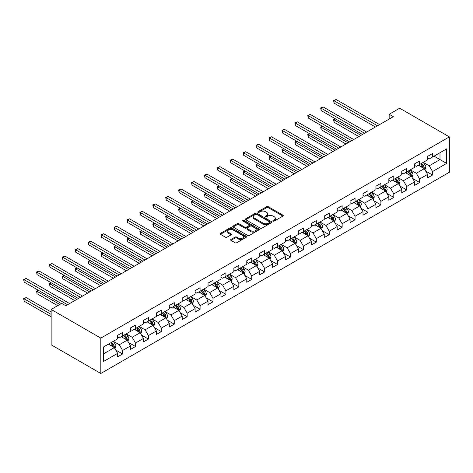 <?xml version="1.0" encoding="UTF-8"?>
<svg xmlns="http://www.w3.org/2000/svg" width="473" height="473" viewBox="0 0 473 473"><rect width="100%" height="100%" fill="white"/><g stroke="black" fill="none" stroke-linecap="round" stroke-linejoin="round"><path stroke-width="0.71" d="M273.122 221.068A0.804 0.467 0 0 0 274.263 221.068L282.895 216.084A1.147 0.662 0 0 0 283.232 215.617A1.147 0.662 0 0 0 282.895 215.144L268.268 206.701A1.147 0.662 0 0 0 266.642 206.701L258.01 211.685A0.804 0.467 0 0 0 257.773 212.016A0.804 0.467 0 0 0 258.01 212.342A0.804 0.467 0 0 0 259.145 212.342L260.262 211.697A3.678 2.123 0 0 1 265.465 211.697L266.683 212.401A3.678 2.123 0 0 1 267.759 213.902A3.678 2.123 0 0 1 266.683 215.404L265.566 216.049A0.804 0.467 0 0 0 265.329 216.38A0.804 0.467 0 0 0 265.566 216.705A0.804 0.467 0 0 0 266.701 216.705L267.819 216.06A3.678 2.123 0 0 1 273.022 216.06L274.239 216.764A3.678 2.123 0 0 1 275.316 218.266A3.678 2.123 0 0 1 274.239 219.768L273.122 220.412A0.804 0.467 0 0 0 272.886 220.737A0.804 0.467 0 0 0 273.122 221.068L273.122 220.412M230.972 239.444A1.147 0.662 0 0 0 230.635 239.917A1.147 0.662 0 0 0 230.972 240.385L235.075 242.755A1.147 0.662 0 0 0 236.701 242.755L246.285 237.221A1.147 0.662 0 0 0 246.622 236.748A1.147 0.662 0 0 0 246.285 236.281L231.658 227.838A1.147 0.662 0 0 0 230.038 227.838L220.448 233.372A1.147 0.662 0 0 0 220.111 233.839A1.147 0.662 0 0 0 220.448 234.312L225.402 237.174A1.147 0.662 0 0 0 227.028 237.174L231.131 234.803A1.147 0.662 0 0 0 231.468 234.336A1.147 0.662 0 0 0 231.131 233.863L228.672 232.444A3.075 1.774 0 0 1 227.773 231.191A3.075 1.774 0 0 1 229.671 229.553A3.075 1.774 0 0 1 233.023 229.937L242.649 235.495A3.075 1.774 0 0 1 243.554 236.748A3.075 1.774 0 0 1 241.656 238.392A3.075 1.774 0 0 1 238.303 238.002L236.701 237.079A1.147 0.662 0 0 0 235.075 237.079L230.972 239.444L230.972 240.385M449.35 136.886L399.679 108.211L389.167 114.277L393.305 116.671L65.806 305.747L61.667 303.359L51.149 309.431L100.82 338.106L449.35 136.886L449.35 172.255L100.82 373.475L100.82 338.106M260.345 228.163A1.147 0.662 0 0 0 261.971 228.163L271.561 222.629A1.147 0.662 0 0 0 271.892 222.156A1.147 0.662 0 0 0 271.561 221.689L256.934 213.246A1.147 0.662 0 0 0 255.308 213.246L245.718 218.78A1.147 0.662 0 0 0 245.381 219.253A1.147 0.662 0 0 0 245.718 219.72L260.345 228.163M243.234 221.24A0.804 0.467 0 0 1 244.05 221.358L258.908 229.931L249.336 235.459A1.147 0.662 0 0 1 247.71 235.459L233.083 227.016L233.083 226.076A1.147 0.662 0 0 0 232.746 226.543A1.147 0.662 0 0 0 233.083 227.016M233.083 226.076L237.186 223.705A1.147 0.662 0 0 1 238.812 223.705L244.742 227.135A1.147 0.662 0 0 0 246.368 227.135L249.088 225.562A1.147 0.662 0 0 0 249.425 225.089A1.147 0.662 0 0 0 249.088 224.622L242.915 221.057A0.804 0.467 0 0 1 242.679 220.725A0.804 0.467 0 0 1 243.175 220.3A0.804 0.467 0 0 1 244.05 220.4L258.92 228.985A1.147 0.662 0 0 1 259.257 229.452A1.147 0.662 0 0 1 258.92 229.925L258.92 228.985M115.684 349.985L122.596 353.975L122.596 350.487L130.542 345.899L130.542 349.387L135.509 346.52L135.509 343.031L143.455 338.443L143.455 341.932L148.421 339.064L148.421 335.576L156.374 330.988L156.374 334.476L161.34 331.608L161.34 328.12L169.287 323.532L169.287 327.02L174.253 324.153L174.253 320.659L182.2 316.07L182.2 319.565L187.166 316.697L187.166 313.203L195.118 308.615L195.118 312.103L200.085 309.236L200.085 305.747L208.031 301.159L208.031 304.647L212.998 301.78L212.998 298.292L220.944 293.703L220.944 297.192L225.911 294.324L225.911 290.836L233.857 286.248L233.857 289.736L238.824 286.869L238.824 283.38L246.776 278.792L246.776 282.28L251.742 279.413L251.742 275.925L259.689 271.336L259.689 274.825L264.655 271.957L264.655 268.469L272.602 263.881L272.602 267.369L277.568 264.502L277.568 261.013L285.515 256.425L285.515 259.914L290.487 257.046L290.487 253.558L298.433 248.969L298.433 252.458L303.4 249.59L303.4 246.102L311.346 241.514L311.346 245.002L316.313 242.135L316.313 238.646L324.259 234.058L324.259 237.547L329.226 234.679L329.226 231.185L337.178 226.597L337.178 230.091L342.145 227.223L342.145 223.729L350.091 219.141L350.091 222.629L355.057 219.762L355.057 216.273L363.004 211.685L363.004 215.174L367.97 212.306L367.97 208.818L375.917 204.23L375.917 207.718L380.889 204.85L380.889 201.362L388.836 196.774L388.836 200.262L393.802 197.395L393.802 193.906L401.748 189.318L401.748 192.807L406.715 189.939L406.715 186.451L414.661 181.863L414.661 185.351L419.628 182.483L419.628 178.995L427.58 174.407L427.58 177.895L432.547 175.028L432.547 171.539L446.618 163.416L446.618 148.883L439.996 152.708L439.996 159.59L446.618 163.416M122.596 353.975L117.629 356.843L117.629 353.355L103.557 361.478L103.557 346.951L117.629 338.822L117.629 335.333L122.596 332.466L122.596 335.954L130.542 331.366L130.542 327.878L135.509 325.01L135.509 328.499L143.455 323.91L143.455 320.422L148.421 317.554L148.421 321.043L156.374 316.455L156.374 312.966L161.34 310.099L161.34 313.587L169.287 308.999L169.287 305.511L174.253 302.643L174.253 306.132L182.2 301.543L182.2 298.055L187.166 295.187L187.166 298.676L195.118 294.088L195.118 290.599L200.085 287.732L200.085 291.22L208.031 286.632L208.031 283.144L212.998 280.276L212.998 283.765L220.944 279.176L220.944 275.688L225.911 272.815L225.911 276.309L233.857 271.721L233.857 268.226L238.824 265.359L238.824 268.853L246.776 264.259L246.776 260.771L251.742 257.903L251.742 261.392L259.689 256.804L259.689 253.315L264.655 250.448L264.655 253.936L272.602 249.348L272.602 245.859L277.568 242.992L277.568 246.48L285.515 241.892L285.515 238.404L290.487 235.536L290.487 239.025L298.433 234.437L298.433 230.948L303.4 228.081L303.4 231.569L311.346 226.981L311.346 223.493L316.313 220.625L316.313 224.113L324.259 219.525L324.259 216.037L329.226 213.169L329.226 216.658L337.178 212.07L337.178 208.581L342.145 205.714L342.145 209.202L350.091 204.614L350.091 201.126L355.057 198.258L355.057 201.746L363.004 197.158L363.004 193.67L367.97 190.802L367.97 194.291L375.917 189.703L375.917 186.214L380.889 183.347L380.889 186.835L388.836 182.247L388.836 178.753L393.802 175.885L393.802 179.379L401.748 174.785L401.748 171.297L406.715 168.429L406.715 171.918L414.661 167.33L414.661 163.841L419.628 160.974L419.628 164.462L427.58 159.874L427.58 156.386L432.547 153.518L432.547 157.006L446.618 148.883M121.271 336.723L127.231 340.164L119.285 344.752L113.325 341.311M117.629 336.912L119.285 337.87L122.596 335.954M119.285 344.752L122.596 350.487M127.231 340.164L130.542 345.899M134.184 329.267L140.144 332.708L132.198 337.296L126.238 333.855M130.542 329.456L132.198 330.414L135.509 328.499M132.198 337.296L135.509 343.031M140.144 332.708L143.455 338.443M147.097 321.806L153.063 325.253L145.11 329.841L139.151 326.4M143.455 322.001L145.11 322.953L148.421 321.043M145.11 329.841L148.421 335.576M153.063 325.253L156.374 330.988M160.016 314.35L165.976 317.791L158.029 322.379L152.07 318.938M156.374 314.545L158.029 315.497L161.34 313.587M158.029 322.379L161.34 328.12M165.976 317.791L169.287 323.532M172.929 306.894L178.889 310.335L170.942 314.923L164.982 311.482M169.287 307.089L170.942 308.041L174.253 306.132M170.942 314.923L174.253 320.659M178.889 310.335L182.2 316.07M185.842 299.439L191.802 302.88L183.855 307.468L177.895 304.027M182.2 299.634L183.855 300.586L187.166 298.676M183.855 307.468L187.166 313.203M191.802 302.88L195.118 308.615M198.761 291.983L204.72 295.424L196.774 300.012L190.808 296.571M195.118 292.172L196.774 293.13L200.085 291.22M196.774 300.012L200.085 305.747M204.72 295.424L208.031 301.159M211.673 284.527L217.633 287.968L209.687 292.556L203.727 289.115M208.031 284.716L209.687 285.674L212.998 283.765M209.687 292.556L212.998 298.292M217.633 287.968L220.944 293.703M224.586 277.072L230.546 280.513L222.6 285.101L216.64 281.66M220.944 277.261L222.6 278.219L225.911 276.309M222.6 285.101L225.911 290.836M230.546 280.513L233.857 286.248M237.499 269.616L243.465 273.057L235.513 277.645L229.553 274.204M233.857 269.805L235.513 270.763L238.824 268.853M235.513 277.645L238.824 283.38M243.465 273.057L246.776 278.792M250.418 262.16L256.378 265.601L248.431 270.189L242.472 266.748M246.776 262.349L248.431 263.307L251.742 261.392M248.431 270.189L251.742 275.925M256.378 265.601L259.689 271.336M263.331 254.705L269.291 258.146L261.344 262.734L255.385 259.293M259.689 254.894L261.344 255.852L264.655 253.936M261.344 262.734L264.655 268.469M269.291 258.146L272.602 263.881M276.244 247.249L282.204 250.69L274.257 255.278L268.297 251.837M272.602 247.438L274.257 248.396L277.568 246.48M274.257 255.278L277.568 261.013M282.204 250.69L285.515 256.425M289.163 239.793L295.122 243.234L287.17 247.822L281.21 244.381M285.515 239.982L287.17 240.94L290.487 239.025M287.17 247.822L290.487 253.558M295.122 243.234L298.433 248.969M302.076 232.332L308.035 235.779L300.089 240.367L294.129 236.926M298.433 232.527L300.089 233.479L303.4 231.569M300.089 240.367L303.4 246.102M308.035 235.779L311.346 241.514M314.988 224.876L320.948 228.317L313.002 232.905L307.042 229.464M311.346 225.071L313.002 226.023L316.313 224.113M313.002 232.905L316.313 238.646M320.948 228.317L324.259 234.058M327.901 217.42L333.867 220.861L325.915 225.45L319.955 222.008M324.259 217.615L325.915 218.567L329.226 216.658M325.915 225.45L329.226 231.185M333.867 220.861L337.178 226.597M340.82 209.965L346.78 213.406L338.834 217.994L332.868 214.553M337.178 210.16L338.834 211.112L342.145 209.202M338.834 217.994L342.145 223.729M346.78 213.406L350.091 219.141M353.733 202.509L359.693 205.95L351.746 210.538L345.787 207.097M350.091 202.698L351.746 203.656L355.057 201.746M351.746 210.538L355.057 216.273M359.693 205.95L363.004 211.685M366.646 195.053L372.606 198.494L364.659 203.083L358.7 199.641M363.004 195.243L364.659 196.2L367.97 194.291M364.659 203.083L367.97 208.818M372.606 198.494L375.917 204.23M379.559 187.598L385.525 191.039L377.572 195.627L371.612 192.186M375.917 187.787L377.572 188.745L380.889 186.835M377.572 195.627L380.889 201.362M385.525 191.039L388.836 196.774M392.478 180.142L398.437 183.583L390.491 188.171L384.531 184.73M388.836 180.331L390.491 181.289L393.802 179.379M390.491 188.171L393.802 193.906M398.437 183.583L401.748 189.318M405.391 172.686L411.35 176.127L403.404 180.716L397.444 177.274M401.748 172.876L403.404 173.833L406.715 171.918M403.404 180.716L406.715 186.451M411.35 176.127L414.661 181.863M418.303 165.231L424.263 168.672L416.317 173.26L410.357 169.819M414.661 165.42L416.317 166.378L419.628 164.462M416.317 173.26L419.628 178.995M424.263 168.672L427.58 174.407M434.037 156.149L439.996 159.59L429.236 165.804L423.27 162.363M427.58 157.964L429.236 158.922L432.547 157.006M429.236 165.804L432.547 171.539M51.149 309.431L51.149 344.799L100.82 373.475M389.167 114.277L389.167 119.06M103.557 353.834L114.318 347.62L108.358 344.178M114.318 347.62L117.629 353.355M425.629 171.037L432.547 175.028M412.716 178.492L419.628 182.483M399.803 185.948L406.715 189.939M386.89 193.404L393.802 197.395M373.972 200.859L380.889 204.85M361.059 208.315L367.97 212.306M348.146 215.771L355.057 219.762M335.233 223.232L342.145 227.223M322.314 230.688L329.226 234.679M309.401 238.144L316.313 242.135M296.488 245.599L303.4 249.59M283.569 253.055L290.487 257.046M270.657 260.511L277.568 264.502M257.744 267.966L264.655 271.957M244.831 275.422L251.742 279.413M231.912 282.878L238.824 286.869M218.999 290.333L225.911 294.324M206.086 297.789L212.998 301.78M193.167 305.245L200.085 309.236M180.254 312.706L187.166 316.697M167.341 320.162L174.253 324.153M154.429 327.618L161.34 331.608M141.51 335.073L148.421 339.064M128.597 342.529L135.509 346.52M273.441 221.181L274.239 220.72A3.678 2.123 0 0 0 275.316 219.224L275.316 218.266M267.759 213.902L267.759 214.86A3.678 2.123 0 0 1 266.683 216.362L265.885 216.817M282.878 216.09L268.268 207.659A1.147 0.662 0 0 0 266.642 207.659L258.329 212.454M271.543 222.635L256.934 214.204A1.147 0.662 0 0 0 255.308 214.204L245.735 219.726M269.527 222.487A0.804 0.467 0 0 0 269.764 222.156A0.804 0.467 0 0 0 269.527 221.831L256.685 214.417A0.804 0.467 0 0 0 255.55 214.417L254.373 215.097A3.678 2.123 0 0 0 253.297 216.599A3.678 2.123 0 0 0 254.373 218.1L263.148 223.167A3.678 2.123 0 0 0 268.351 223.167L269.527 222.487L269.527 223.445A0.804 0.467 0 0 0 269.764 223.114L269.764 222.156M253.297 216.599L253.297 217.556A3.678 2.123 0 0 0 254.373 219.058L254.373 218.1M269.527 223.445L268.351 224.125A3.678 2.123 0 0 1 263.148 224.125L254.373 219.058M233.1 227.022L237.186 224.663L237.186 223.705M249.425 225.089L249.425 226.047A1.147 0.662 0 0 1 249.088 226.514L246.368 228.087A1.147 0.662 0 0 1 244.742 228.087L238.812 224.663A1.147 0.662 0 0 0 237.186 224.663M250.897 230.688A3.075 1.774 0 0 0 254.249 231.072A3.075 1.774 0 0 0 256.147 229.429A3.075 1.774 0 0 0 255.249 228.175L251.855 226.218A1.147 0.662 0 0 0 250.229 226.218L247.503 227.791A1.147 0.662 0 0 0 247.166 228.258A1.147 0.662 0 0 0 247.503 228.725L250.897 230.688L250.897 231.64A3.075 1.774 0 0 0 254.249 232.024A3.075 1.774 0 0 0 256.147 230.386L256.147 229.429M247.166 228.258L247.166 229.216A1.147 0.662 0 0 0 247.503 229.683L247.503 228.725M250.897 231.64L247.503 229.683M243.554 236.748L243.554 237.706A3.075 1.774 0 0 1 241.656 239.344A3.075 1.774 0 0 1 238.303 238.96L236.701 238.031A1.147 0.662 0 0 0 235.075 238.031L230.984 240.396M227.773 231.191L227.773 232.148A3.075 1.774 0 0 0 228.672 233.402L228.672 232.444M231.131 233.863L231.131 234.803L228.672 233.402M246.273 237.227L231.658 228.79A1.147 0.662 0 0 0 230.038 228.79L220.459 234.318L220.448 233.372M424.92 169.801L425.907 167.324A3.104 1.791 -120 0 0 424.914 164.681L423.205 162.399M420.225 166.336L419.066 164.787M335.629 118.93L334.056 119.84L334.056 122.229L358.865 136.549M423.784 168.394L424.228 167.454A3.104 1.791 -120 0 0 423.341 165.591L421.632 163.309M420.858 163.759L422.75 166.289A1.579 0.911 60 0 1 423.039 166.768L424.228 167.454M420.639 163.883L422.348 166.165A3.104 1.791 60 0 1 423.234 168.027M334.056 122.229L333.601 119.574L360.934 135.355M333.601 119.574L335.446 118.824M377.489 125.8L334.056 100.719L336.126 99.525L379.559 124.6M375.42 126.995L334.056 103.108L334.056 100.719L333.601 100.453L336.126 99.525M334.056 103.108L333.601 100.453M412.007 177.257L412.988 174.779A3.104 1.791 -120 0 0 412.001 172.137L410.292 169.854M407.312 173.798L406.153 172.243M322.71 126.386L321.137 127.296L321.137 129.685L345.952 144.011M410.871 175.85L411.315 174.909A3.104 1.791 -120 0 0 410.428 173.047L408.719 170.765M407.939 171.214L409.837 173.745A1.579 0.911 60 0 1 410.126 174.224L411.315 174.909M407.726 171.338L409.435 173.621A3.104 1.791 60 0 1 410.322 175.483M321.137 129.685L320.682 127.03L348.022 142.811M320.682 127.03L322.533 126.279M399.094 184.718L400.075 182.235A3.104 1.791 -120 0 0 399.088 179.592L397.379 177.31M394.399 181.254L393.24 179.705M309.797 133.841L308.225 134.752L308.225 137.14L333.033 151.466M397.959 183.305L398.402 182.365A3.104 1.791 -120 0 0 397.515 180.503L395.806 178.22M395.026 178.67L396.924 181.2A1.579 0.911 60 0 1 397.208 181.679L398.402 182.365M394.813 178.794L396.522 181.076A3.104 1.791 60 0 1 397.409 182.939M308.225 137.14L307.769 134.486L335.103 150.266M307.769 134.486L309.614 133.735M364.577 133.256L321.137 108.175L323.207 106.981L366.646 132.062M362.507 134.45L321.137 110.564L321.137 108.175L320.682 107.915L323.207 106.981M321.137 110.564L320.682 107.915M351.664 140.712L308.225 115.631L310.294 114.436L353.733 139.517M349.594 141.906L308.225 118.019L308.225 115.631L307.769 115.371L310.294 114.436M308.225 118.019L307.769 115.371M386.175 192.174L387.162 189.691A3.104 1.791 -120 0 0 386.169 187.048L384.46 184.766M381.486 188.709L380.322 187.16M296.884 141.297L295.312 142.207L295.312 144.596L320.12 158.922M385.04 190.761L385.489 189.821A3.104 1.791 -120 0 0 384.596 187.958L382.888 185.676M382.113 186.126L384.005 188.656A1.579 0.911 60 0 1 384.295 189.135L385.489 189.821M381.894 186.25L383.603 188.532A3.104 1.791 60 0 1 384.49 190.394M295.312 144.596L294.856 141.941L322.19 157.728M294.856 141.941L296.701 141.191M373.262 199.63L374.249 197.146A3.104 1.791 -120 0 0 373.256 194.504L371.547 192.227M368.568 196.165L367.409 194.616M283.971 148.753L282.399 149.663L282.399 152.052L307.208 166.378M372.127 198.217L372.57 197.282A3.104 1.791 -120 0 0 371.683 195.414L369.975 193.132M369.2 193.581L371.092 196.112A1.579 0.911 60 0 1 371.382 196.591L372.57 197.282M368.981 193.705L370.69 195.988A3.104 1.791 60 0 1 371.577 197.856M282.399 152.052L281.943 149.397L309.277 165.183M281.943 149.397L283.788 148.646M360.349 207.085L361.331 204.602A3.104 1.791 -120 0 0 360.343 201.959L358.635 199.683M355.655 203.621L354.496 202.072M271.053 156.208L269.48 157.119L269.48 159.507L294.295 173.833M359.214 205.672L359.657 204.738A3.104 1.791 -120 0 0 358.771 202.87L357.062 200.587M356.281 201.037L358.179 203.567A1.579 0.911 60 0 1 358.463 204.046L359.657 204.738M356.068 201.161L357.777 203.443A3.104 1.791 60 0 1 358.664 205.312M269.48 159.507L269.025 156.853L296.364 172.639M269.025 156.853L270.875 156.108M338.751 148.167L295.312 123.086L297.381 121.892L340.82 146.973M336.681 149.362L295.312 125.475L295.312 123.086L294.856 122.826L297.381 121.892M295.312 125.475L294.856 122.826M325.832 155.623L282.399 130.542L284.468 129.348L327.901 154.429M323.763 156.817L282.399 132.931L282.399 130.542L281.943 130.282L284.468 129.348M282.399 132.931L281.943 130.282M312.919 163.079L269.48 137.998L271.549 136.803L314.988 161.884M310.85 164.273L269.48 140.392L269.48 137.998L269.025 137.738L271.549 136.803M269.48 140.392L269.025 137.738M300.006 170.534L256.567 145.453L258.636 144.259L302.076 169.34M297.937 171.729L256.567 147.848L256.567 145.453L256.112 145.193L258.636 144.259M256.567 147.848L256.112 145.193M287.087 177.99L243.654 152.915L245.724 151.715L289.163 176.796M285.018 179.184L243.654 155.304L243.654 152.915L243.199 152.649L245.724 151.715M243.654 155.304L243.199 152.649M274.174 185.446L230.735 160.371L232.811 159.17L276.244 184.251M272.105 186.64L230.735 162.759L230.735 160.371L230.28 160.105L232.811 159.17M230.735 162.759L230.28 160.105M261.262 192.901L217.822 167.826L219.892 166.632L263.331 191.707M259.192 194.096L217.822 170.215L217.822 167.826L217.367 167.56L219.892 166.632M217.822 170.215L217.367 167.56M248.349 200.357L204.91 175.282L206.979 174.088L250.418 199.163M246.279 201.551L204.91 177.671L204.91 175.282L204.454 175.016L206.979 174.088M204.91 177.671L204.454 175.016M235.43 207.813L191.997 182.738L194.066 181.543L237.499 206.618M233.36 209.013L191.997 185.126L191.997 182.738L191.541 182.472L194.066 181.543M191.997 185.126L191.541 182.472M222.517 215.274L179.078 190.193L181.147 188.999L224.586 214.074M220.448 216.468L179.078 192.582L179.078 190.193L178.623 189.927L181.147 188.999M179.078 192.582L178.623 189.927M209.604 222.73L166.165 197.649L168.234 196.455L211.673 221.53M207.535 223.924L166.165 200.038L166.165 197.649L165.71 197.389L168.234 196.455M166.165 200.038L165.71 197.389M196.691 230.185L153.252 205.105L155.321 203.91L198.761 228.991M194.616 231.38L153.252 207.493L153.252 205.105L152.797 204.844L155.321 203.91M153.252 207.493L152.797 204.844M183.772 237.641L140.339 212.56L142.408 211.366L185.842 236.447M181.703 238.835L140.339 214.949L140.339 212.56L139.884 212.3L142.408 211.366M140.339 214.949L139.884 212.3M170.859 245.097L127.42 220.016L129.49 218.822L172.929 243.902M168.79 246.291L127.42 222.405L127.42 220.016L126.965 219.756L129.49 218.822M127.42 222.405L126.965 219.756M157.947 252.552L114.507 227.472L116.577 226.277L160.016 251.358M155.877 253.747L114.507 229.866L114.507 227.472L114.052 227.211L116.577 226.277M114.507 229.866L114.052 227.211M145.028 260.008L101.594 234.927L103.664 233.733L147.097 258.814M142.958 261.202L101.594 237.322L101.594 234.927L101.139 234.667L103.664 233.733M101.594 237.322L101.139 234.667M132.115 267.464L88.676 242.383L90.745 241.189L134.184 266.269M130.045 268.658L88.676 244.778L88.676 242.383L88.22 242.123L90.745 241.189M88.676 244.778L88.22 242.123M119.202 274.919L75.763 249.845L77.832 248.644L121.271 273.725M117.133 276.114L75.763 252.233L75.763 249.845L75.308 249.578L77.832 248.644M75.763 252.233L75.308 249.578M347.43 214.541L348.418 212.058A3.104 1.791 -120 0 0 347.43 209.415L345.722 207.139M342.742 211.076L341.577 209.527M258.14 163.664L256.567 164.574L256.567 166.963L281.376 181.289M346.301 213.128L346.744 212.194A3.104 1.791 -120 0 0 345.852 210.325L344.143 208.043M343.368 208.492L345.266 211.023A1.579 0.911 60 0 1 345.55 211.502L346.744 212.194M343.15 208.617L344.858 210.899A3.104 1.791 60 0 1 345.751 212.767M256.567 166.963L256.112 164.314L283.445 180.095M256.112 164.314L257.956 163.563M334.517 221.997L335.505 219.513A3.104 1.791 -120 0 0 334.512 216.876L332.803 214.594M329.823 218.532L328.664 216.983M245.227 171.12L243.654 172.03L243.654 174.419L268.463 188.745M333.382 220.584L333.826 219.649A3.104 1.791 -120 0 0 332.939 217.781L331.23 215.499M330.456 215.948L332.348 218.479A1.579 0.911 60 0 1 332.637 218.958L333.826 219.649M330.237 216.072L331.945 218.355A3.104 1.791 60 0 1 332.832 220.223M243.654 174.419L243.199 171.77L270.532 187.55M243.199 171.77L245.044 171.019M321.605 229.452L322.586 226.969A3.104 1.791 -120 0 0 321.599 224.332L319.89 222.05M316.91 225.988L315.751 224.439M232.314 178.581L230.735 179.486L230.735 181.874L255.55 196.2M320.469 228.045L320.913 227.105A3.104 1.791 -120 0 0 320.026 225.237L318.317 222.954M317.537 223.404L319.435 225.934A1.579 0.911 60 0 1 319.724 226.419L320.913 227.105M317.324 223.528L319.033 225.81A3.104 1.791 60 0 1 319.919 227.679M230.735 181.874L230.28 179.226L257.619 195.006M230.28 179.226L232.131 178.475M308.692 236.908L309.673 234.431A3.104 1.791 -120 0 0 308.686 231.788L306.977 229.506M303.997 233.443L302.838 231.894M219.395 186.037L217.822 186.941L217.822 189.33L242.631 203.656M307.556 235.501L308 234.561A3.104 1.791 -120 0 0 307.113 232.692L305.404 230.416M304.624 230.859L306.522 233.39A1.579 0.911 60 0 1 306.806 233.875L308 234.561M304.411 230.99L306.12 233.266A3.104 1.791 60 0 1 307.007 235.134M217.822 189.33L217.367 186.681L244.707 202.462M217.367 186.681L219.212 185.93M295.773 244.364L296.76 241.886A3.104 1.791 -120 0 0 295.767 239.243L294.058 236.961M291.084 240.899L289.919 239.35M206.482 193.492L204.91 194.397L204.91 196.792L229.718 211.112M294.638 242.956L295.087 242.016A3.104 1.791 -120 0 0 294.194 240.148L292.485 237.872M291.711 238.321L293.609 240.846A1.579 0.911 60 0 1 293.893 241.331L295.087 242.016M291.492 238.445L293.201 240.722A3.104 1.791 60 0 1 294.094 242.59M204.91 196.792L204.454 194.137L231.788 209.917M204.454 194.137L206.299 193.386M282.86 251.819L283.847 249.342A3.104 1.791 -120 0 0 282.854 246.699L281.145 244.417M278.165 248.355L277.007 246.805M193.569 200.948L191.997 201.853L191.997 204.247L216.805 218.567M281.725 250.412L282.168 249.472A3.104 1.791 -120 0 0 281.281 247.604L279.573 245.327M278.798 245.777L280.69 248.307A1.579 0.911 60 0 1 280.98 248.786L282.168 249.472M278.579 245.901L280.288 248.177A3.104 1.791 60 0 1 281.175 250.046M191.997 204.247L191.541 201.593L218.875 217.373M191.541 201.593L193.386 200.842M269.947 259.275L270.928 256.798A3.104 1.791 -120 0 0 269.941 254.155L268.232 251.873M265.252 255.81L264.094 254.261M180.651 208.404L179.078 209.314L179.078 211.703L203.893 226.023M268.812 257.868L269.255 256.928A3.104 1.791 -120 0 0 268.368 255.065L266.66 252.783M265.879 253.232L267.777 255.763A1.579 0.911 60 0 1 268.067 256.242L269.255 256.928M265.666 253.357L267.375 255.639A3.104 1.791 60 0 1 268.262 257.501M179.078 211.703L178.623 209.048L205.962 224.829M178.623 209.048L180.473 208.297M257.028 266.731L258.016 264.253A3.104 1.791 -120 0 0 257.028 261.61L255.319 259.328M252.34 263.272L251.175 261.717M167.738 215.859L166.165 216.77L166.165 219.159L190.974 233.479M255.899 265.323L256.342 264.383A3.104 1.791 -120 0 0 255.455 262.521L253.747 260.239M252.966 260.688L254.864 263.219A1.579 0.911 60 0 1 255.148 263.698L256.342 264.383M252.753 260.812L254.456 263.094A3.104 1.791 60 0 1 255.349 264.957M166.165 219.159L165.71 216.504L193.043 232.284M165.71 216.504L167.554 215.753M244.115 274.192L245.103 271.709A3.104 1.791 -120 0 0 244.109 269.066L242.401 266.784M239.421 270.727L238.262 269.178M154.825 223.315L153.252 224.226L153.252 226.614L178.061 240.94M242.98 272.779L243.424 271.839A3.104 1.791 -120 0 0 242.537 269.977L240.828 267.694M240.053 268.144L241.945 270.674A1.579 0.911 60 0 1 242.235 271.153L243.424 271.839M239.835 268.268L241.543 270.55A3.104 1.791 60 0 1 242.43 272.413M153.252 226.614L152.797 223.96L180.13 239.74M152.797 223.96L154.641 223.209M231.202 281.648L232.184 279.165A3.104 1.791 -120 0 0 231.196 276.522L229.488 274.239M226.508 278.183L225.349 276.634M141.912 230.771L140.339 231.681L140.339 234.07L165.148 248.396M230.067 280.235L230.511 279.295A3.104 1.791 -120 0 0 229.624 277.432L227.915 275.15M227.141 275.599L229.033 278.13A1.579 0.911 60 0 1 229.322 278.609L230.511 279.295M226.922 275.724L228.63 278.006A3.104 1.791 60 0 1 229.517 279.868M140.339 234.07L139.884 231.415L167.217 247.202M139.884 231.415L141.729 230.664M218.29 289.104L219.271 286.62A3.104 1.791 -120 0 0 218.284 283.977L216.575 281.701M213.595 285.639L212.436 284.09M128.993 238.226L127.42 239.137L127.42 241.526L152.235 255.852M217.154 287.69L217.598 286.75A3.104 1.791 -120 0 0 216.711 284.888L215.002 282.606M214.222 283.055L216.12 285.586A1.579 0.911 60 0 1 216.403 286.064L217.598 286.75M214.009 283.179L215.718 285.461A3.104 1.791 60 0 1 216.604 287.324M127.42 241.526L126.965 238.871L154.304 254.657M126.965 238.871L128.816 238.12M205.371 296.559L206.358 294.076A3.104 1.791 -120 0 0 205.365 291.433L203.656 289.157M200.682 293.094L199.517 291.545M116.08 245.682L114.507 246.593L114.507 248.981L139.316 263.307M204.235 295.146L204.685 294.212A3.104 1.791 -120 0 0 203.792 292.344L202.083 290.061M201.309 290.511L203.207 293.041A1.579 0.911 60 0 1 203.491 293.52L204.685 294.212M201.09 290.635L202.799 292.917A3.104 1.791 60 0 1 203.692 294.785M114.507 248.981L114.052 246.327L141.386 262.113M114.052 246.327L115.897 245.582M192.458 304.015L193.445 301.532A3.104 1.791 -120 0 0 192.452 298.889L190.743 296.612M187.763 300.55L186.604 299.001M103.167 253.138L101.594 254.048L101.594 256.437L126.403 270.763M191.323 302.602L191.766 301.668A3.104 1.791 -120 0 0 190.879 299.799L189.17 297.517M188.396 297.966L190.288 300.497A1.579 0.911 60 0 1 190.578 300.976L191.766 301.668M188.177 298.091L189.886 300.373A3.104 1.791 60 0 1 190.773 302.241M101.594 256.437L101.139 253.788L128.473 269.569M101.139 253.788L102.984 253.037M179.545 311.471L180.526 308.987A3.104 1.791 -120 0 0 179.539 306.35L177.83 304.068M174.85 308.006L173.692 306.457M90.248 260.593L88.676 261.504L88.676 263.893L113.49 278.219M178.41 310.057L178.853 309.123A3.104 1.791 -120 0 0 177.966 307.255L176.258 304.973M175.477 305.422L177.375 307.953A1.579 0.911 60 0 1 177.665 308.431L178.853 309.123M175.264 305.546L176.973 307.828A3.104 1.791 60 0 1 177.86 309.697M88.676 263.893L88.22 261.244L115.56 277.024M88.22 261.244L90.071 260.493M166.626 318.926L167.613 316.443A3.104 1.791 -120 0 0 166.626 313.806L164.917 311.524M161.937 315.461L160.779 313.912M77.336 268.055L75.763 268.96L75.763 271.348L100.572 285.674M165.497 317.519L165.94 316.579A3.104 1.791 -120 0 0 165.053 314.711L163.345 312.428M162.564 312.878L164.462 315.408A1.579 0.911 60 0 1 164.746 315.887L165.94 316.579M162.351 313.002L164.06 315.284A3.104 1.791 60 0 1 164.947 317.152M75.763 271.348L75.308 268.699L102.641 284.48M75.308 268.699L77.152 267.949M153.713 326.382L154.701 323.904A3.104 1.791 -120 0 0 153.707 321.262L151.999 318.979M149.025 322.917L147.86 321.368M64.423 275.511L62.85 276.415L62.85 278.804L87.659 293.13M152.578 324.975L153.021 324.035A3.104 1.791 -120 0 0 152.135 322.166L150.426 319.89M149.651 320.333L151.543 322.864A1.579 0.911 60 0 1 151.833 323.349L153.021 324.035M149.433 320.463L151.141 322.74A3.104 1.791 60 0 1 152.028 324.608M62.85 278.804L62.395 276.155L89.728 291.936M62.395 276.155L64.239 275.404M106.289 282.375L62.85 257.3L64.919 256.106L108.358 281.181M104.22 283.569L62.85 259.689L62.85 257.3L62.395 257.034L64.919 256.106M62.85 259.689L62.395 257.034M140.8 333.837L141.782 331.36A3.104 1.791 -120 0 0 140.794 328.717L139.086 326.435M136.106 330.373L134.947 328.824M51.51 282.966L49.937 283.871L49.937 286.266L74.746 300.586M139.665 332.43L140.109 331.49A3.104 1.791 -120 0 0 139.222 329.622L137.513 327.346M136.738 327.789L138.63 330.32A1.579 0.911 60 0 1 138.92 330.804L140.109 331.49M136.52 327.919L138.228 330.195A3.104 1.791 60 0 1 139.115 332.064M49.937 286.266L49.482 283.611L76.815 299.391M49.482 283.611L51.326 282.86M93.37 289.831L49.937 264.756L52.006 263.562L95.44 288.636M91.301 291.025L49.937 267.144L49.937 264.756L49.482 264.49L52.006 263.562M49.937 267.144L49.482 264.49M127.887 341.293L128.869 338.816A3.104 1.791 -120 0 0 127.881 336.173L126.173 333.891M123.193 337.828L122.034 336.279M38.591 290.422L37.018 291.327L37.018 293.721L57.688 305.653M126.752 339.886L127.196 338.946A3.104 1.791 -120 0 0 126.309 337.078L124.6 334.801M123.82 335.251L125.717 337.781A1.579 0.911 60 0 1 126.001 338.26L127.196 338.946M123.607 335.375L125.315 337.651A3.104 1.791 60 0 1 126.202 339.519M37.018 293.721L36.563 291.066L59.764 304.458M36.563 291.066L38.414 290.316M80.457 297.286L37.018 272.212L39.088 271.017L82.527 296.092M78.388 298.487L37.018 274.6L37.018 272.212L36.563 271.945L39.088 271.017M37.018 274.6L36.563 271.945M114.969 348.749L115.956 346.271A3.104 1.791 -120 0 0 114.963 343.629L113.254 341.346M110.28 345.284L109.115 343.735M51.149 312.009L26.175 297.588L24.105 298.782L24.105 301.177L51.149 316.792M113.839 347.342L114.283 346.402A3.104 1.791 -120 0 0 113.39 344.539L111.681 342.257M110.907 342.706L112.805 345.237A1.579 0.911 60 0 1 113.088 345.716L114.283 346.402M110.688 342.83L112.397 345.113A3.104 1.791 60 0 1 113.289 346.975M24.105 301.177L23.65 298.522L51.149 314.397M23.65 298.522L26.175 297.588M67.544 304.742L24.105 279.667L26.175 278.473L69.614 303.548M61.336 303.548L24.105 282.056L24.105 279.667L23.65 279.401L26.175 278.473M24.105 282.056L23.65 279.401M274.239 220.72L274.239 219.768M265.566 216.705L265.566 216.049M266.683 216.362L266.683 215.404M258.01 212.342L258.01 211.685M266.642 207.659L266.642 206.701M268.268 207.659L268.268 206.701M282.895 216.084L282.895 215.144M245.718 219.72L245.718 218.78M255.308 214.204L255.308 213.246M256.934 214.204L256.934 213.246M271.561 222.629L271.561 221.689M263.148 224.125L263.148 223.167M268.351 224.125L268.351 223.167M238.812 224.663L238.812 223.705M244.742 228.087L244.742 227.135M246.368 228.087L246.368 227.135M249.088 226.514L249.088 225.562M244.05 221.358L244.05 220.4M235.075 238.031L235.075 237.079M236.701 238.031L236.701 237.079M238.303 238.96L238.303 238.002M230.038 228.79L230.038 227.838M231.658 228.79L231.658 227.838M246.285 237.221L246.285 236.281M423.962 168.494L425.883 167.383M423.341 165.591L424.914 164.681M421.136 166.863L422.348 166.165M411.043 175.95L412.97 174.839M410.428 173.047L412.001 172.137M408.223 174.318L409.435 173.621M398.13 183.406L400.057 182.294M397.515 180.503L399.088 179.592M395.304 181.774L396.522 181.076M385.217 190.861L387.139 189.75M384.596 187.958L386.169 187.048M382.391 189.23L383.603 188.532M372.304 198.317L374.226 197.206M371.683 195.414L373.256 194.504M369.478 196.685L370.69 195.988M359.385 205.773L361.313 204.661M358.771 202.87L360.343 201.959M356.565 204.141L357.777 203.443M346.473 213.228L348.4 212.117M345.852 210.325L347.43 209.415M343.646 211.602L344.858 210.899M333.56 220.684L335.481 219.578M332.939 217.781L334.512 216.876M330.733 219.058L331.945 218.355M320.641 228.146L322.568 227.034M320.026 225.237L321.599 224.332M317.821 226.514L319.033 225.81M307.728 235.601L309.655 234.49M307.113 232.692L308.686 231.788M304.902 233.969L306.12 233.266M294.815 243.057L296.737 241.945M294.194 240.148L295.767 239.243M291.989 241.425L293.201 240.722M281.902 250.513L283.824 249.401M281.281 247.604L282.854 246.699M279.076 248.881L280.288 248.177M268.983 257.968L270.911 256.857M268.368 255.065L269.941 254.155M266.163 256.336L267.375 255.639M256.07 265.424L257.998 264.312M255.455 262.521L257.028 261.61M253.244 263.792L254.456 263.094M243.157 272.88L245.079 271.768M242.537 269.977L244.109 269.066M240.331 271.248L241.543 270.55M230.239 280.335L232.166 279.224M229.624 277.432L231.196 276.522M227.418 278.703L228.63 278.006M217.326 287.791L219.253 286.679M216.711 284.888L218.284 283.977M214.5 286.159L215.718 285.461M204.413 295.247L206.334 294.135M203.792 292.344L205.365 291.433M201.587 293.615L202.799 292.917M191.5 302.702L193.422 301.591M190.879 299.799L192.452 298.889M188.674 301.076L189.886 300.373M178.581 310.158L180.509 309.046M177.966 307.255L179.539 306.35M175.761 308.532L176.973 307.828M165.668 317.62L167.596 316.508M165.053 314.711L166.626 313.806M162.842 315.988L164.06 315.284M152.755 325.075L154.677 323.964M152.135 322.166L153.707 321.262M149.929 323.443L151.141 322.74M139.842 332.531L141.764 331.419M139.222 329.622L140.794 328.717M137.016 330.899L138.228 330.195M126.924 339.986L128.851 338.875M126.309 337.078L127.881 336.173M124.097 338.355L125.315 337.651M114.011 347.442L115.932 346.331M113.39 344.539L114.963 343.629M111.185 345.81L112.397 345.113"/></g></svg>
